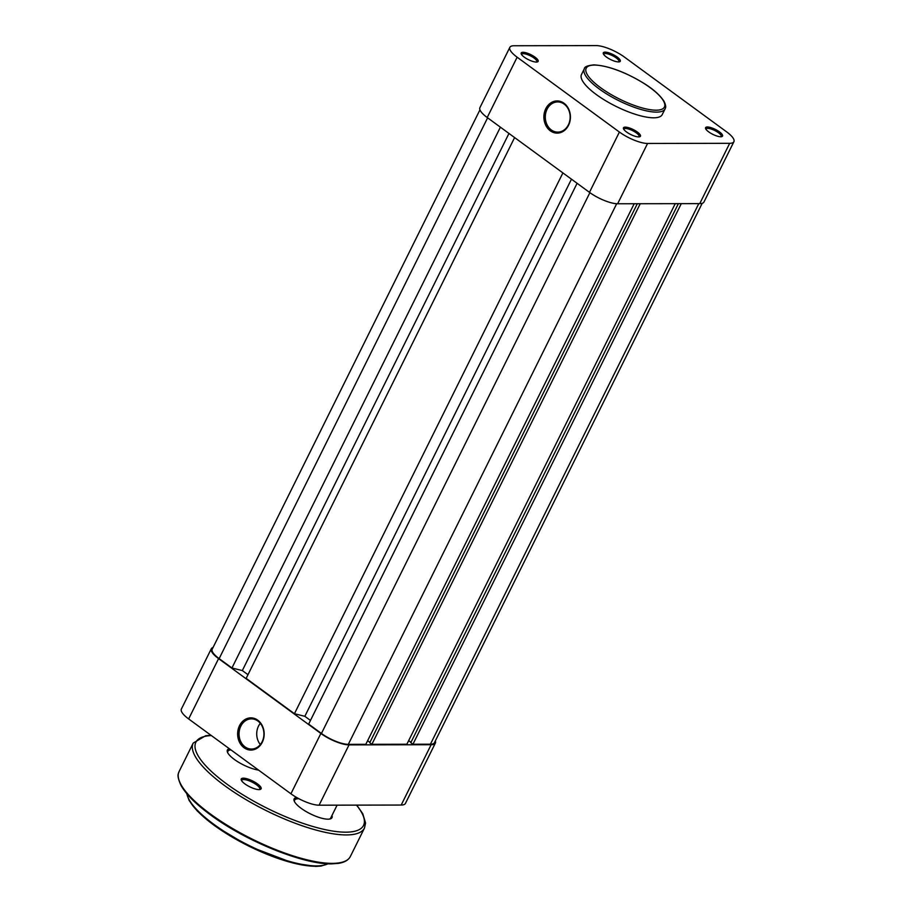 <?xml version="1.0" encoding="UTF-8"?>
<svg xmlns="http://www.w3.org/2000/svg" width="912" height="912" viewBox="0 0 912 912"><rect width="100%" height="100%" fill="white"/><g stroke="black" fill="none" stroke-linecap="round" stroke-linejoin="round"><path stroke-width="1.37" d="M331.945 815.522A21.136 6.202 -153.6 0 1 330.247 818.908A21.136 6.202 -153.6 0 1 327.989 819.181A21.136 6.202 -153.6 0 1 308.256 812.752A21.136 6.202 -153.6 0 1 294.223 801.032A21.136 6.202 -153.6 0 1 295.887 797.624M329.563 819.067A20.121 5.905 26.4 0 0 330.68 818.075L337.087 805.159M243.379 778.175A11.069 3.249 -153.6 0 1 256.568 783.248A11.069 3.249 -153.6 0 1 260.182 789.461A11.069 3.249 -153.6 0 1 258.997 789.61A11.069 3.249 -153.6 0 1 248.668 786.247A11.069 3.249 -153.6 0 1 241.304 780.102A11.069 3.249 -153.6 0 1 243.379 778.175M259.453 789.587A10.066 2.953 26.4 0 0 259.772 789.222A10.066 2.953 26.4 0 0 254.391 783.374A10.066 2.953 26.4 0 0 243.652 779.555A10.066 2.953 26.4 0 0 241.748 780.273A10.066 2.953 26.4 0 0 241.646 780.752M258.586 770.116A21.136 6.202 -153.6 0 1 239.696 762.899A21.136 6.202 -153.6 0 1 227.453 752.172A21.136 6.202 -153.6 0 1 229.129 748.775M230.953 749.903A20.121 5.905 26.4 0 0 227.863 751.328A20.121 5.905 26.4 0 0 227.749 752.81M298.441 798.73A20.121 5.905 26.4 0 0 294.622 800.177A20.121 5.905 26.4 0 0 294.508 801.659M702.194 203.319L434.443 742.699A21.136 6.202 -153.6 0 1 430.43 744.215L412.931 744.238L681.275 203.65M412.931 744.238L410.799 742.687L678.368 203.661M410.981 742.311L408.679 740.635M640.224 203.729L371.868 744.317L406.877 744.249L675.233 203.661M371.868 744.317L369.736 742.756L637.317 203.729M369.919 742.391L367.627 740.704M577.102 183.312L308.644 724.105L321.434 733.465A21.136 6.202 -153.6 0 0 348.316 744.363L365.826 744.329L634.182 203.741M310.479 720.434L304.836 716.308L571.471 179.185M304.836 716.308L294.439 713.72L562.898 172.915M294.439 713.72L246.149 678.38L514.607 137.575M247.973 674.698L242.33 670.571L508.964 133.448M242.33 670.571L231.944 667.983L500.403 127.178M479.951 109.828L212.2 649.207A21.136 6.202 -153.6 0 0 219.154 658.624L231.944 667.983M568.518 125.343A16.097 13.27 89.9 0 1 550.312 130.815A16.097 13.27 89.9 0 1 545.786 108.71A16.097 13.27 89.9 0 1 563.992 103.238A16.097 13.27 89.9 0 1 568.518 125.343M547.075 109.223A15.094 12.437 -90.1 0 0 546.904 124.454A15.094 12.437 -90.1 0 0 557.756 132.115A15.094 12.437 -90.1 0 0 568.381 124.819A15.094 12.437 -90.1 0 0 568.541 109.588A15.094 12.437 -90.1 0 0 557.699 101.927A15.094 12.437 -90.1 0 0 547.075 109.223M625.279 127.133A9.462 2.77 -153.6 0 1 636.553 131.476A9.462 2.77 -153.6 0 1 639.643 136.789A9.462 2.77 -153.6 0 1 638.628 136.903A9.462 2.77 -153.6 0 1 629.804 134.03A9.462 2.77 -153.6 0 1 623.512 128.774A9.462 2.77 -153.6 0 1 625.279 127.133M638.89 136.903A8.447 2.485 26.4 0 0 639.095 136.64A8.447 2.485 26.4 0 0 634.581 131.727A8.447 2.485 26.4 0 0 625.564 128.512A8.447 2.485 26.4 0 0 623.956 129.128A8.447 2.485 26.4 0 0 623.876 129.447M523.009 52.292A9.462 2.77 -153.6 0 1 534.272 56.635A9.462 2.77 -153.6 0 1 537.362 61.948A9.462 2.77 -153.6 0 1 536.359 62.062A9.462 2.77 -153.6 0 1 527.524 59.189A9.462 2.77 -153.6 0 1 521.242 53.945A9.462 2.77 -153.6 0 1 523.009 52.292M536.609 62.062A8.447 2.485 26.4 0 0 536.826 61.799A8.447 2.485 26.4 0 0 532.312 56.886A8.447 2.485 26.4 0 0 523.283 53.671A8.447 2.485 26.4 0 0 521.687 54.287A8.447 2.485 26.4 0 0 521.607 54.606M605.112 52.144A9.462 2.77 -153.6 0 1 616.387 56.487A9.462 2.77 -153.6 0 1 619.476 61.799A9.462 2.77 -153.6 0 1 618.473 61.913A9.462 2.77 -153.6 0 1 609.638 59.041A9.462 2.77 -153.6 0 1 603.345 53.797A9.462 2.77 -153.6 0 1 605.112 52.144M618.724 61.913A8.447 2.485 26.4 0 0 618.94 61.651A8.447 2.485 26.4 0 0 614.414 56.738A8.447 2.485 26.4 0 0 605.397 53.534A8.447 2.485 26.4 0 0 603.79 54.139A8.447 2.485 26.4 0 0 603.71 54.458M707.393 126.985A9.462 2.77 -153.6 0 1 718.667 131.328A9.462 2.77 -153.6 0 1 721.757 136.64A9.462 2.77 -153.6 0 1 720.742 136.754A9.462 2.77 -153.6 0 1 711.907 133.882A9.462 2.77 -153.6 0 1 705.626 128.638A9.462 2.77 -153.6 0 1 707.393 126.985M721.004 136.754A8.447 2.485 26.4 0 0 721.21 136.492A8.447 2.485 26.4 0 0 716.695 131.579A8.447 2.485 26.4 0 0 707.678 128.364A8.447 2.485 26.4 0 0 706.07 128.98A8.447 2.485 26.4 0 0 705.991 129.299M653.699 117.808A45.076 13.224 -153.6 0 1 605.591 100.685A45.076 13.224 -153.6 0 1 581.491 74.488L584.318 68.799A45.076 13.224 -153.6 0 0 608.407 95.008A45.076 13.224 -153.6 0 0 656.515 112.119A45.076 13.224 -153.6 0 0 665.076 108.881L662.249 114.57A45.076 13.224 -153.6 0 1 653.699 117.808M619.408 132.046A22.139 6.498 26.4 0 0 647.577 143.458L729.691 143.309A22.139 6.498 26.4 0 0 733.898 141.713L703.95 202.031A22.139 6.498 -153.6 0 1 699.755 203.627L617.641 203.764A22.139 6.498 -153.6 0 1 589.471 192.352L619.408 132.046L517.138 57.205L487.202 117.523L589.471 192.352M487.202 117.523A22.139 6.498 -153.6 0 1 479.917 107.65L509.854 47.333A22.139 6.498 26.4 0 0 517.138 57.205M733.898 141.713A22.139 6.498 26.4 0 0 726.613 131.852L624.332 57.011A22.139 6.498 26.4 0 0 596.163 45.6L514.06 45.748A22.139 6.498 26.4 0 0 509.854 47.333M257.743 720.172A16.097 13.27 89.9 0 1 262.268 742.277A16.097 13.27 89.9 0 1 244.063 747.749A16.097 13.27 89.9 0 1 239.537 725.644A16.097 13.27 89.9 0 1 257.743 720.172M245.054 746.882A15.094 12.437 -90.1 0 0 251.507 749.048A15.094 12.437 -90.1 0 0 263.465 737.99A15.094 12.437 -90.1 0 0 257.891 721.039A15.094 12.437 -90.1 0 0 251.45 718.861A15.094 12.437 -90.1 0 0 239.491 729.919A15.094 12.437 -90.1 0 0 245.054 746.882M188.647 718.941L290.917 793.782L320.864 733.465L218.584 658.624L188.647 718.941A22.139 6.498 -153.6 0 1 181.363 709.08L211.299 648.763A22.139 6.498 26.4 0 0 218.584 658.624M320.864 733.465A22.139 6.498 26.4 0 0 349.034 744.876L431.137 744.728A22.139 6.498 26.4 0 0 435.343 743.143L405.407 803.461A22.139 6.498 -153.6 0 1 401.2 805.045L319.086 805.193A22.139 6.498 -153.6 0 1 290.917 793.782M213.066 647.474A22.139 6.498 26.4 0 0 211.299 648.763M435.343 743.143A22.139 6.498 26.4 0 0 435.309 740.954M260.296 723.319A15.094 12.437 -90.1 0 0 260.33 744.557M315.278 866.252A79.492 23.324 -153.6 0 1 240.369 841.719A79.492 23.324 -153.6 0 1 187.997 797.373M186.892 793.759A80.495 23.621 26.4 0 0 237.701 839.496A80.495 23.621 26.4 0 0 316.418 865.91A80.495 23.621 26.4 0 0 327.91 863.767M331.056 863.71A94.586 27.748 -153.6 0 1 242.056 834.583A94.586 27.748 -153.6 0 1 179.653 781.858M179.105 771.495A95.589 28.044 26.4 0 0 230.189 827.07A95.589 28.044 26.4 0 0 332.196 863.368A95.589 28.044 26.4 0 0 350.345 856.505L364.469 828.062A95.589 28.044 -153.6 0 1 346.309 834.936A95.589 28.044 -153.6 0 1 244.302 798.627A95.589 28.044 -153.6 0 1 193.219 743.063L179.105 771.495C178.592 773.878 176.13 774.448 180.918 785.266C185.991 794.318 196.08 804.35 211.185 815.374C246.365 841.423 303.593 864.553 331.489 863.858L338.238 863.39C344.36 862.501 348.395 860.198 350.345 856.505M211.356 735.562A93.583 27.451 26.4 0 0 228.148 785.004A93.583 27.451 26.4 0 0 345.751 832.177A93.583 27.451 26.4 0 0 356.467 805.125M430.43 744.215L698.786 203.627M348.316 744.363L616.683 203.741M321.434 733.465L589.893 192.66M219.154 658.624L487.612 117.819M594.476 65.083A43.673 12.814 26.4 0 0 600.552 87.677A43.673 12.814 26.4 0 0 656.116 110.192A43.673 12.814 26.4 0 0 650.039 87.586A43.673 12.814 26.4 0 0 594.476 65.083M699.755 203.627L729.691 143.309M647.577 143.458L617.641 203.764M349.034 744.876L319.086 805.193M401.2 805.045L431.137 744.728M328.206 863.778L321.127 866.047L315.7 866.4L293.117 863.06L249.101 846.29L214.502 825.634L197.277 810.996L189.149 800.508L186.698 793.531M210.934 735.254L205.656 735.733L193.219 743.063M356.797 805.125L362.794 813.778L365.564 823.034L364.469 828.062M665.076 108.881C666.17 107.331 665.783 104.732 663.902 101.084C659.9 95.144 653.528 89.41 644.75 83.87C625.529 72.082 608.566 65.744 593.872 64.877C587.556 65.516 584.375 66.815 584.318 68.799M294.622 800.177L296.115 797.168M227.863 751.328L229.208 748.615"/></g></svg>
